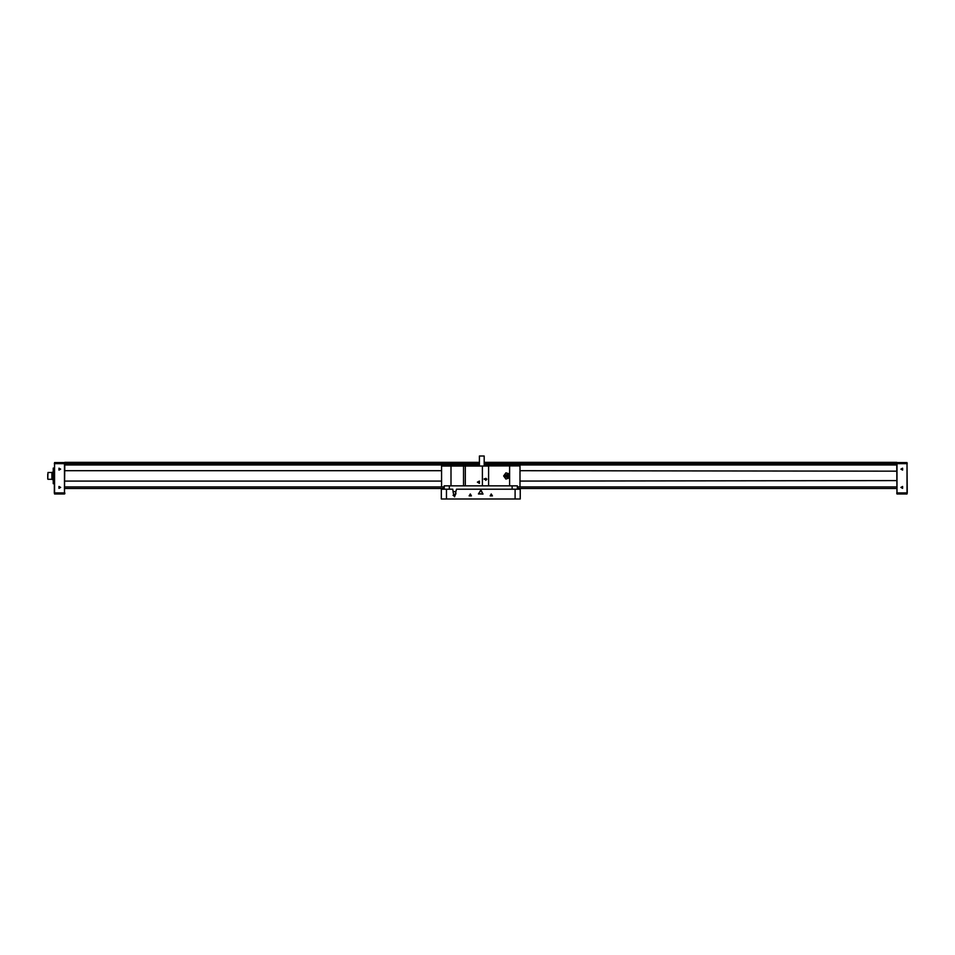 <?xml version="1.0" encoding="UTF-8"?>
<svg xmlns="http://www.w3.org/2000/svg" width="955" height="955" viewBox="0 0 955 955"><rect width="100%" height="100%" fill="white"/><g stroke="black" fill="none" stroke-linecap="round" stroke-linejoin="round"><path stroke-width="1.43" d="M484.185 462.304L896.781 462.304L897.043 493.962L906.987 493.962L906.987 462.566L897.043 462.566L897.043 492.911L907.25 492.911L906.987 493.962M54.578 493.962L54.316 492.911L64.522 492.911L64.522 462.566L54.578 462.566L54.578 493.962L64.522 493.962L64.785 462.304L479.47 462.304M54.316 492.911L54.578 462.566M64.785 492.911L64.785 493.699M897.043 493.962L896.781 492.911M906.987 462.566L907.25 492.911M47.75 477.679L47.75 474.122M47.965 479.303L51.94 479.303L51.94 472.498L47.965 472.498L47.75 479.1M51.94 478.157L52.119 479.565L52.979 479.565L53.265 472.236M54.316 468.057L53.265 468.057L53.265 483.755L54.316 483.755M53.265 479.565L52.979 472.236L52.692 475.924L52.119 472.236L52.119 479.565M52.692 479.565L52.692 475.924L52.692 479.565M52.406 479.565L52.406 475.924L52.406 479.565M520.296 498.928L515.055 498.928L515.055 489.247L520.296 489.247L520.296 498.928M446.51 498.928L441.282 498.928L441.282 489.247L446.51 489.247L446.51 498.928L515.055 498.928M444.159 489.247L444.159 485.844L449.387 485.844L449.387 489.247M512.178 489.247L512.178 485.844L517.407 485.844L517.407 489.247M444.159 485.844L463.521 485.797L463.521 466.016L465.324 466.016L465.324 485.797L463.521 485.797M441.532 485.797L441.532 466.004L463.521 466.016M479.47 466.016L479.47 456.072L484.185 456.072L484.185 466.016M488.626 466.016L482.359 466.016L482.359 485.797L488.626 485.797L488.626 466.016M468.117 466.016L441.532 466.004M520.033 485.844L520.033 465.956L484.185 465.956M60.654 487.42L58.995 486.465L58.995 488.363L60.654 487.42M60.654 469.096L58.995 468.153L58.995 470.051L60.654 469.096M900.923 487.42L902.571 488.363L902.571 486.465L900.923 487.42M900.923 469.096L902.571 470.051L902.571 468.153L900.923 469.096M480.783 490.034L478.515 493.962L483.051 493.962L480.783 490.034M470.314 493.962L469.18 495.92L471.448 495.92L470.314 493.962M491.252 493.962L490.118 495.92L492.386 495.92L491.252 493.962M478.706 493.711L480.902 490.321L482.741 493.926L478.706 493.711M478.455 493.831L480.926 490.034L482.979 494.069L478.455 493.831M504.336 475.9L508.251 473.632L508.251 478.169L504.336 475.9L508.251 473.632L508.251 478.169L504.336 475.9M478.061 482.18L479.004 482.729L479.004 481.642L478.061 482.18M477.834 482.18L479.124 482.932L479.124 481.439L477.834 482.18M484.865 479.04L485.809 479.589L485.809 478.503L484.865 479.04M484.639 479.04L485.928 479.792L485.928 478.3L484.639 479.04M477.381 482.18L479.35 483.314L479.35 481.045L477.381 482.18M504.646 475.9L508.096 477.894L508.096 473.907L504.646 475.9M515.055 489.247L456.454 489.247L454.616 496.898L453.315 493.031L454.616 496.373L455.929 493.759L454.616 496.373L453.064 495.251M509.564 473.943L505.911 472.797L503.679 475.9L505.911 479.004L509.564 477.87L509.564 465.956M484.209 479.315L486.799 479.052L484.209 478.777M896.781 464.918L484.185 464.918M479.47 464.918L64.785 464.918M64.785 486.895L444.159 486.895M517.407 486.895L896.781 486.895M896.781 488.459L517.407 488.459M444.159 488.459L64.785 488.459M520.033 481.141L896.781 480.616M896.781 471.197L520.033 470.672M520.296 488.459L517.407 488.984M444.159 488.984L441.282 489.247M446.51 489.247L452.789 489.247L453.315 493.031M455.929 493.759L455.929 493.031M477.918 489.247L483.648 489.247L477.918 489.247M479.422 489.247L482.144 489.247L479.422 489.247M455.929 491.598L453.315 491.598M512.178 485.844L449.387 485.844M506.95 477.118L505.899 476.509L505.899 475.304L506.95 474.695L507.988 475.304L507.988 476.509L506.95 477.118M507.988 475.9L507.475 474.993L505.899 475.9L506.425 476.808L507.988 475.9M478.276 466.016L479.47 465.956M478.658 481.559L478.682 482.812L478.694 481.559M478.204 482.168L478.765 481.702M485.104 479.338L485.57 478.562M485.45 478.419L485.486 479.673L485.498 478.419M486.775 479.315L485.773 480.317M482.359 485.797L465.324 485.797M465.324 466.016L482.359 466.016M478.431 465.956L467.962 465.956M64.785 463.867L479.47 463.867M484.185 463.867L896.781 463.867M896.781 463.342L484.185 463.342M479.47 463.342L64.785 463.342M64.785 463.605L54.316 463.605M907.25 463.605L896.781 463.605M509.564 485.844L509.564 477.87M450.963 485.797L450.963 466.004M64.785 481.141L441.532 481.141M64.785 470.672L441.532 470.672M51.94 473.644L52.119 472.236"/></g></svg>
